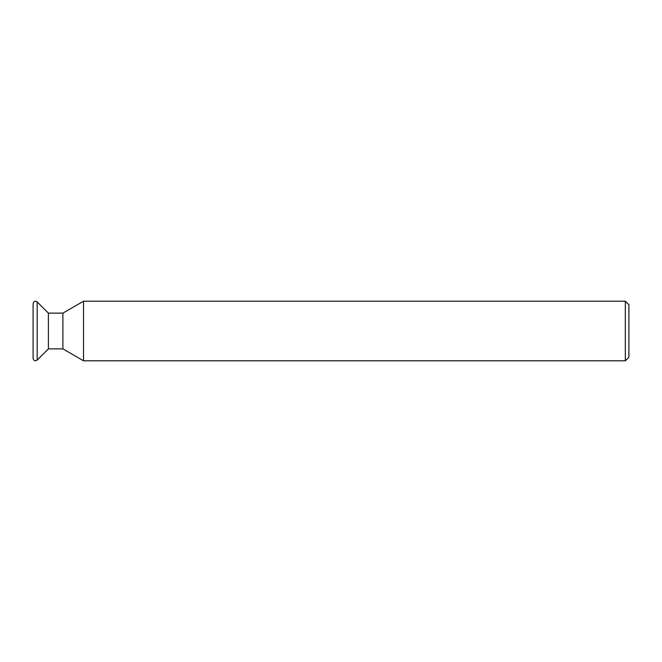 <?xml version="1.0" encoding="UTF-8"?>
<svg xmlns="http://www.w3.org/2000/svg" width="662" height="662" viewBox="0 0 662 662"><rect width="100%" height="100%" fill="white"/><g stroke="black" fill="none" stroke-linecap="round" stroke-linejoin="round"><path stroke-width="0.99" d="M625.325 301.21L628.9 304.785L628.9 357.215L625.325 360.79L625.325 301.21L83.528 301.21L62.89 313.126L62.89 348.874L48.384 348.874L48.384 313.126L37.171 301.905C35.103 300.68 33.745 301.243 33.1 303.593L33.1 358.407C33.745 360.757 35.103 361.32 37.171 360.095L37.171 301.905M83.528 301.21L83.528 360.79L62.89 348.874M48.384 348.874L37.171 360.095M625.325 360.79L83.528 360.79M62.89 313.126L48.384 313.126"/></g></svg>
